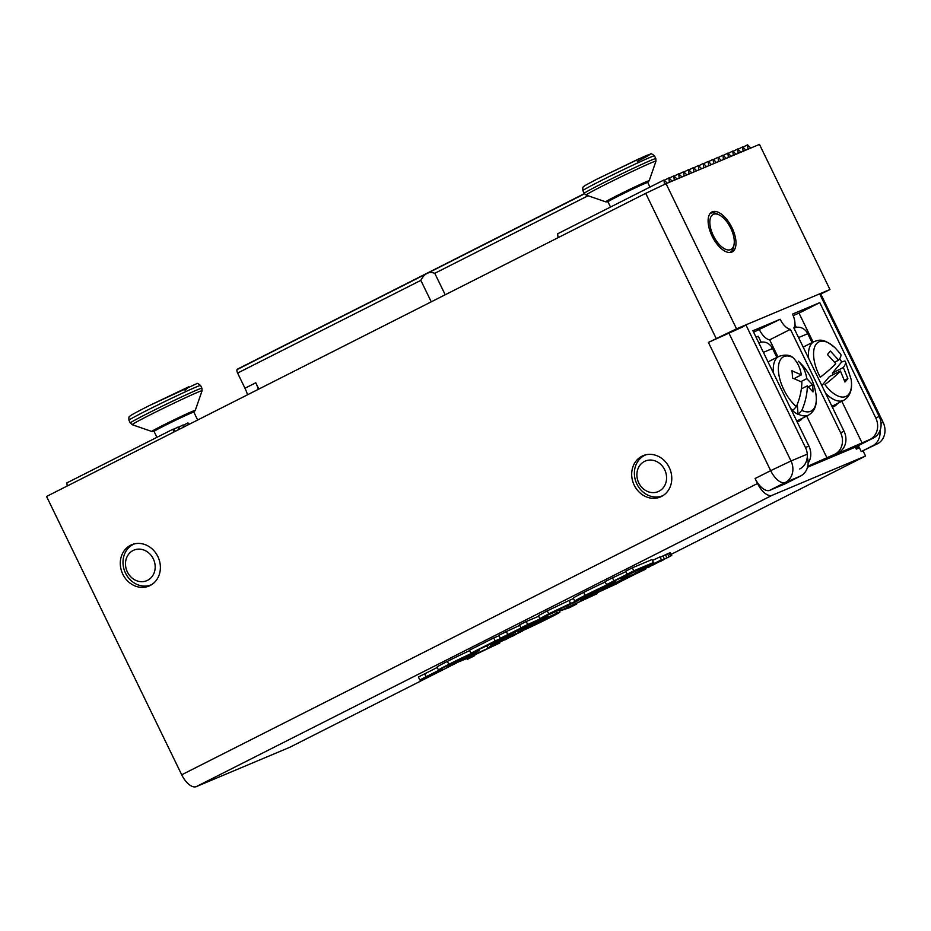 <?xml version="1.0" encoding="UTF-8"?>
<svg xmlns="http://www.w3.org/2000/svg" width="931" height="931" viewBox="0 0 931 931"><rect width="100%" height="100%" fill="white"/><g stroke="black" fill="none" stroke-linecap="round" stroke-linejoin="round"><path stroke-width="1.4" d="M661.51 496.467A22.391 19.609 -112.8 0 0 669.529 468.107A22.391 19.609 -112.8 0 0 643.053 455.701A22.391 19.609 -112.8 0 0 641.959 456.213A22.391 19.609 -112.8 0 0 633.93 484.574A22.391 19.609 -112.8 0 0 660.405 496.979A22.391 19.609 -112.8 0 0 661.51 496.467M447.113 665.584L470.074 654.505L452.792 663.314M447.241 665.863L438.617 670.041A22.228 0.663 -25.9 0 1 438.478 670.041A22.228 0.663 -25.9 0 1 448.823 664.362A21.902 0.652 -25.9 0 1 476.218 651.339A21.902 0.652 -25.9 0 1 476.497 651.223A21.925 0.652 -25.9 0 1 476.788 651.095A21.925 0.652 -25.9 0 1 479.372 650.199A21.925 0.652 -25.9 0 1 468.945 655.901A21.087 0.628 -25.9 0 1 447.858 666.107L447.741 665.863M469.666 650.618A21.902 0.652 154.1 0 0 447.38 661.382A22.228 0.663 154.1 0 0 437.035 667.05L438.478 670.041M448.823 664.362L447.38 661.382M585.157 595.398A21.972 0.652 -25.9 0 1 612.528 582.387A21.972 0.652 -25.9 0 1 612.784 582.271A22.065 0.652 -25.9 0 1 613.005 582.178A22.065 0.652 -25.9 0 1 615.6 581.27A22.065 0.652 -25.9 0 1 605.22 586.961A21.995 0.652 -25.9 0 1 577.604 600.076A21.983 0.652 -25.9 0 1 574.764 601.089A21.983 0.652 -25.9 0 1 585.157 595.398L583.714 592.407A21.983 0.652 154.1 0 0 573.31 598.109L574.764 601.089M605.208 582.015A21.972 0.652 154.1 0 0 583.714 592.407M442.469 668.784L419.834 679.979L442.318 668.481M437.233 667.48L418.391 677L419.834 679.979M425.991 676.616L424.536 673.625M529.471 626.249A21.972 0.652 -25.9 0 1 556.843 613.238A21.972 0.652 -25.9 0 1 557.099 613.133A22.065 0.652 -25.9 0 1 557.32 613.04A22.065 0.652 -25.9 0 1 559.915 612.133A22.065 0.652 -25.9 0 1 549.534 617.812A21.995 0.652 -25.9 0 1 521.919 630.927A21.983 0.652 -25.9 0 1 519.079 631.94A21.983 0.652 -25.9 0 1 529.471 626.249L529.087 625.446M557.099 613.133L556.377 611.655M548.231 614.402L576.091 601.682L582.55 597.888M548.708 613.832L570.54 603.439L569.085 600.46L547.265 610.852L538.409 615.67L539.852 618.65L548.708 613.832L547.265 610.852M732.01 227.769A22.391 10.776 63.2 0 0 711.947 211.977A22.391 10.776 63.2 0 0 712.099 236.148A22.391 10.776 63.2 0 0 732.162 251.929A22.391 10.776 63.2 0 0 732.01 227.769M601.659 587.624L601.985 588.311L582.154 597.469L605.546 585.89L608.234 584.877L601.985 588.311M439.665 670.192L422.755 678.559L439.665 670.192M545.962 618.475L546.299 619.173L526.469 628.32L549.86 616.741L552.548 615.728L546.299 619.173M150.112 585.529A22.391 19.609 -112.8 0 0 158.142 557.169A22.391 19.609 -112.8 0 0 131.655 544.763A22.391 19.609 -112.8 0 0 130.561 545.275A22.391 19.609 -112.8 0 0 122.543 573.636A22.391 19.609 -112.8 0 0 149.018 586.041A22.391 19.609 -112.8 0 0 150.112 585.529M755.099 478.522A16.583 7.983 63.2 0 0 769.716 490.334L785.287 482.467A16.583 7.983 -116.8 0 1 770.67 470.655L755.099 478.522L757.52 483.492L181.708 774.79A16.583 7.983 63.2 0 0 196.313 786.602L289.739 747.314L460.438 660.952M743.985 326.35L708.398 342.422L736.526 328.818L829.94 289.529L819.92 294.405M829.94 289.529L759.463 144.398L666.049 183.686L645.707 193.345L716.183 338.477M807.27 457.144A16.583 14.524 67.2 0 1 800.52 476.055L784.961 483.922L769.716 490.334M196.313 786.602L772.136 495.304A16.583 7.983 -116.8 0 1 757.52 483.492M772.136 495.304L865.551 456.015L863.025 450.825M807.514 467.257L855.321 447.148L856.287 449.138L859.418 447.823M667.236 183.186L663.989 179.986L557.646 233.786L558.041 237.696M663.989 179.986L664.431 184.385M664.269 180.265L668.9 177.926L672.147 181.126M668.9 177.926L669.342 182.301M669.18 178.193L673.823 175.854L677.07 179.055M673.823 175.854L674.253 180.242M674.102 176.134L678.734 173.783L681.981 176.983M678.734 173.783L679.165 178.17M679.013 174.062L683.657 171.711L686.903 174.923M683.657 171.711L684.087 176.099M683.936 171.991L688.568 169.651L691.814 172.852M688.568 169.651L688.998 174.039M688.847 169.931L693.49 167.58L696.737 170.78M693.49 167.58L693.921 171.967M693.77 167.859L698.401 165.509L701.648 168.709M698.401 165.509L698.832 169.896M698.681 165.788L703.324 163.449L706.571 166.649M703.324 163.449L703.755 167.824M703.603 163.728L708.235 161.377L711.482 164.578M708.235 161.377L708.666 165.765M708.514 161.657L713.146 159.306L716.405 162.506M713.146 159.306L713.588 163.693M721.316 160.446L718.069 157.246L713.437 159.585M718.069 157.246L718.499 161.622M718.348 157.514L722.98 155.174L726.238 158.375M722.98 155.174L723.422 159.562M723.271 155.454L727.902 153.103L731.149 156.303M727.902 153.103L728.333 157.49M728.182 153.382L732.813 151.043L736.072 154.243M732.813 151.043L733.256 155.419M733.104 151.311L737.736 148.972L740.983 152.172M737.736 148.972L738.167 153.359M738.015 149.251L742.647 146.9L745.894 150.1M742.647 146.9L743.089 151.287M742.926 147.179L747.57 144.829L750.817 148.041M747.57 144.829L748 149.216M447.858 666.107L452.873 663.477M606.477 584.621L613.936 580.851L612.482 577.872L605.034 581.642L606.477 584.621L622.688 577.104L620.768 578.558L653.469 562.533L652.014 559.554L632.347 567.817L625.679 571.192L627.133 574.183L633.802 570.808L632.347 567.817M613.936 580.851L628.902 573.438M625.9 571.646L612.482 577.872M629.088 573.822L634.639 571.017L627.133 574.183M633.802 570.808L653.469 562.533M474.763 655.622L467.257 659.416L467.443 658.24L460.531 661.138L467.199 657.763L499.807 642.949L474.426 655.017L474.763 655.622L474.461 654.993M467.257 659.416L466.803 658.508M460.531 661.138L460.112 660.288M467.199 657.763L466.815 656.972M474.088 654.877L473.46 653.585M499.807 642.949L499.482 642.332M495.595 643.705L513.121 634.93L512.574 633.813M522.198 630.811L495.664 643.845M513.54 635.175L512.818 633.685M516.123 633.93L515.192 632.009M518.66 632.731L517.752 630.869M522.338 631.09L504.765 639.737M512.481 635.954L504.87 639.958M512.609 636.222L514.273 635.105M514.378 635.314L515.646 634.488M516.111 634.372L488.984 647.231L495.397 643.484L495.013 642.693M495.397 643.484L513.121 634.93M559.496 611.085L588.124 597.795L580.793 600.309L588.648 596.329L617.847 583.237L589.067 596.492L597.434 593.559L567.887 607.21L576.731 604.033L569.574 607.652L559.496 611.085L559.1 610.27M567.293 607.128L566.595 605.674M580.793 600.309L580.397 599.494M588.648 596.329L588.136 595.293M597.434 593.559L597.12 592.907M576.731 604.033L576.429 603.393M625.667 576.359L626.156 577.36L645.765 569.109L645.439 568.445M645.765 569.109L618.242 582.341M618.405 582.678L635.978 573.799L614.623 583.458M614.797 583.83L627.913 577.185L605.01 588.322L601.892 589.637L601.496 588.823M601.892 589.637L626.156 577.36M643.821 568.713L670.564 556.11L647.708 567.351M647.871 567.701L652.992 564.756M660.707 560.974L653.097 564.977M660.835 561.242L662.5 560.113M662.604 560.334L663.873 559.496M664.338 559.391L637.211 572.251L643.624 568.504L643.24 567.701M643.624 568.504L661.347 559.938L659.904 556.959L652.456 560.439M661.347 559.938L643.891 568.853M661.766 560.183L660.079 557.332M664.35 558.949L662.895 555.958L660.323 557.204M666.887 557.75L665.432 554.76L662.895 555.958M668.993 556.785L667.55 553.805L665.432 554.76M670.564 556.11L669.11 553.119L667.55 553.805M671.763 555.714L670.32 552.735L669.11 553.119M548.347 614.646L560.765 609.433L560.276 608.42M560.765 609.433L539.852 618.65M570.54 603.439L582.759 598.307M573.543 598.586L569.085 600.46M519.766 625.341L506.348 631.567L507.802 634.546L522.768 627.133M522.954 627.517L528.494 624.713L520.988 627.866L519.545 624.887L526.213 621.512L527.668 624.503L547.091 615.752M520.988 627.866L527.668 624.503M538.7 616.264L526.213 621.512M547.323 616.229L514.622 632.254L516.542 630.787L500.343 638.317L498.888 635.338L506.348 631.567M500.343 638.317L507.802 634.546M514.796 632.684L490.532 644.962L504.998 637.363L470.923 653.201L469.468 650.222L493.733 637.944L495.176 640.935L514.599 632.265M470.923 653.201L495.176 640.935M499.074 635.698L493.733 637.944M643.624 567.247L626.761 575.405L643.624 567.247M537.49 620.93L520.627 629.1L537.49 620.93M423.803 677.896L427.899 676.069M427.632 675.894L423.838 677.966M430.11 674.661L427.69 676.011M433.392 673.066L430.157 674.766M439.257 670.355L433.415 673.113M427.946 676.15L439.385 670.611M432.938 673.73L434.544 672.915L432.915 673.672M865.551 456.015L671.111 554.376M181.708 774.79L46.55 496.456L645.707 193.345M173.538 432.217L173.224 429.098L175.424 431.262M173.224 429.098L66.881 482.898L67.183 486.017M178.415 429.75L178.135 427.026L173.503 429.377M178.135 427.026L180.055 428.923M183.291 427.282L183.058 424.967L178.426 427.306M183.058 424.967L184.687 426.573M188.167 424.815L187.969 422.895L183.337 425.234M187.969 422.895L189.33 424.233M660.975 489.985A16.583 14.524 67.2 0 1 640.109 485.226A16.583 14.524 67.2 0 1 642.483 462.684A16.583 14.524 67.2 0 1 663.349 467.443A16.583 14.524 67.2 0 1 660.975 489.985M646.021 454.759A22.111 19.365 -112.8 0 0 644.438 455.468A22.111 19.365 -112.8 0 0 641.866 457.098A22.111 19.365 -112.8 0 0 639.585 459.181L639.248 459.542M637.944 461.229L637.677 461.66A22.111 19.365 67.2 0 1 639.585 459.181L639.923 458.82M637.398 462.079L637.677 461.66A22.111 19.365 -112.8 0 0 636.164 464.464A22.111 19.365 -112.8 0 0 635.105 467.548A22.111 19.365 -112.8 0 0 634.511 470.818A22.111 19.365 -112.8 0 0 634.407 474.193A22.111 19.365 -112.8 0 0 634.779 477.603A22.111 19.365 -112.8 0 0 635.64 480.955A22.111 19.365 -112.8 0 0 636.955 484.167A22.111 19.365 -112.8 0 0 638.689 487.157A22.111 19.365 -112.8 0 0 640.807 489.857A22.111 19.365 -112.8 0 0 643.263 492.196A22.111 19.365 -112.8 0 0 645.974 494.128A22.111 19.365 -112.8 0 0 648.895 495.595A22.111 19.365 -112.8 0 0 651.944 496.56A22.111 19.365 -112.8 0 0 655.052 496.991A22.111 19.365 -112.8 0 0 658.136 496.898A22.111 19.365 -112.8 0 0 661.126 496.281A22.111 19.365 -112.8 0 0 663.163 495.513M642.25 456.807L641.471 457.4M644.787 455.084L643.868 455.41M660.789 496.805L661.673 496.386M657.647 496.956L658.624 496.851M654.563 496.968L655.552 497.026M651.456 496.444L652.433 496.665M648.418 495.397L649.373 495.781M645.52 493.861L646.428 494.396M642.844 491.859L643.67 492.546M640.447 489.462L641.168 490.265M638.387 486.704L638.992 487.611M636.711 483.666L637.2 484.655M635.466 480.431L635.815 481.478M634.686 477.068L634.884 478.138M634.383 473.658L634.43 474.74M634.57 470.283L634.453 471.342M635.233 467.036L634.977 468.049M636.373 463.999L635.966 464.941M136.869 580.816A16.583 14.524 67.2 0 1 125.894 560.125A16.583 14.524 67.2 0 1 143.805 550A16.583 14.524 67.2 0 1 154.779 570.691A16.583 14.524 67.2 0 1 136.869 580.816M134.634 543.82A22.111 19.365 -112.8 0 0 132.446 544.856A22.111 19.365 -112.8 0 0 129.933 546.59A22.111 19.365 -112.8 0 0 127.733 548.766A22.111 19.365 -112.8 0 0 125.906 551.327A22.111 19.365 -112.8 0 0 124.498 554.201A22.111 19.365 -112.8 0 0 123.544 557.332A22.111 19.365 -112.8 0 0 123.055 560.625A22.111 19.365 -112.8 0 0 123.055 564.023A22.111 19.365 -112.8 0 0 123.544 567.421A22.111 19.365 -112.8 0 0 124.498 570.75A22.111 19.365 -112.8 0 0 125.918 573.915A22.111 19.365 -112.8 0 0 127.745 576.859A22.111 19.365 -112.8 0 0 129.933 579.478A22.111 19.365 -112.8 0 0 132.446 581.735A22.111 19.365 -112.8 0 0 135.216 583.562A22.111 19.365 -112.8 0 0 138.172 584.912A22.111 19.365 -112.8 0 0 141.244 585.762A22.111 19.365 -112.8 0 0 144.352 586.088A22.111 19.365 -112.8 0 0 147.424 585.878A22.111 19.365 -112.8 0 0 150.38 585.134A22.111 19.365 -112.8 0 0 151.765 584.575M150.019 585.576L150.892 585.122M146.935 585.948L147.901 585.797M143.863 586.076L144.852 586.099M140.756 585.669L141.733 585.855M137.695 584.738L138.661 585.099M134.762 583.306L135.682 583.818M132.027 581.41L132.877 582.061M129.56 579.094L130.317 579.873M127.419 576.405L128.059 577.301M125.65 573.426L126.174 574.404M124.312 570.226L124.696 571.273M123.427 566.886L123.66 567.957M123.02 563.476L123.09 564.57M123.09 560.09L123.02 561.16M123.66 556.819L123.427 557.844M124.696 553.724L124.312 554.678M126.174 550.884L125.65 551.757M128.059 548.394L127.419 549.15M130.317 546.288L129.56 546.904M132.737 544.367L131.841 544.74M879.993 430.599A16.583 14.524 67.2 0 1 872.487 445.891L861.245 451.582L858.836 446.612L855.81 448.148M858.999 446.95L855.973 448.474M861.245 451.582L877.398 443.831A16.583 14.524 -112.8 0 0 883.123 422.36L820.816 294.033M734.093 244.248A19.621 9.45 -116.8 0 1 721.804 246.924A19.621 9.45 -116.8 0 1 709.946 224.406A19.621 9.45 -116.8 0 1 719.291 214.98A19.621 9.45 -116.8 0 1 734.163 239.5A19.621 9.45 -116.8 0 1 734.093 244.248L733.721 246.506A21.832 10.509 -116.8 0 1 731.859 250.974L732.394 251.812M731.859 250.974A21.832 10.509 63.2 0 1 730.428 252.185A21.832 10.509 -116.8 0 1 730.183 252.313A21.832 10.509 -116.8 0 1 729.729 252.51M710.039 213.595A21.832 10.509 63.2 0 1 710.213 213.478A21.832 10.509 -116.8 0 1 710.469 213.35A21.832 10.509 -116.8 0 1 711.959 212.862L711.656 212.14M711.959 212.862A21.832 10.509 63.2 0 1 713.949 212.85A21.832 10.509 -116.8 0 1 716.125 213.443A21.832 10.509 63.2 0 1 717.242 213.944L719.291 214.98M584.365 193.636L237.335 369.2A2.211 1.059 63.2 0 0 237.335 369.2A2.211 1.059 63.2 0 0 237.021 369.607A3.864 1.862 63.2 0 0 237.603 373.063L420.835 280.371C424.396 273.481 429.04 271.13 434.777 273.307L588.089 195.754M237.603 373.063L244.969 388.239A22.111 10.648 -116.8 0 1 247.53 394.779M258.83 389.065L255.769 382.769A22.111 10.648 -116.8 0 1 258.341 389.321M445.204 294.778L434.777 273.307M420.835 280.371L431.262 301.842M197.675 420.009L193.834 412.107A22.111 0.652 154.1 0 0 165.543 425.176A22.111 0.652 154.1 0 0 154.057 431.414L156.932 437.337M649.978 187.073L647.743 182.476A22.111 0.652 154.1 0 0 636.49 187.294A22.111 0.652 154.1 0 0 615.682 197.465A22.111 0.652 154.1 0 0 607.966 201.794L610.515 207.043M799.729 468.98A16.583 14.524 -112.8 0 0 805.455 447.508L745.906 324.872M844.056 431.274L793.852 327.898A13.814 6.657 -116.8 0 0 792.49 314.108L819.769 302.633L875.768 417.938A16.583 14.524 67.2 0 1 870.031 439.409L830.545 456.69L838.319 452.745A16.583 14.524 -112.8 0 0 844.056 431.274L840.612 432.729A16.583 14.524 67.2 0 1 834.886 454.2L807.759 466.268M855.321 447.148L873.476 437.966A16.583 14.524 -112.8 0 0 879.201 416.494L819.652 293.859M808.131 463.138A16.583 14.524 -112.8 0 0 808.899 446.065L752.911 330.749L780.19 319.275L753.621 332.216M777.932 356.876L769.658 339.838L790.407 329.341A13.814 6.657 -116.8 0 1 780.19 319.275M790.407 329.341L840.612 432.729M827.1 458.133L806.677 416.052M813.089 342.096L799.019 313.13L819.769 302.633M862.257 443.342L841.822 401.273M799.019 313.13L793.154 315.597M759.44 329.772A13.814 6.657 63.2 0 0 769.658 339.838M761.162 342.212L758.265 336.254L756.03 337.197M796.366 327.409L794.923 324.43M756.112 337.348L758.265 336.254M808.667 358.4A32.888 15.839 -116.8 0 1 814.101 341.584L804.221 346.576A32.888 15.839 63.2 0 0 803.22 347.182M831.779 405.986A32.888 15.839 63.2 0 0 833.92 405.276L843.8 400.272A32.888 15.839 -116.8 0 1 825.646 393.382M843.8 400.272C850.119 396.466 852.575 389.53 851.167 379.499L845.429 361.624A54.277 9.566 147.5 0 0 844.824 360.96L841.671 361.996A32.888 15.839 63.2 0 0 839.704 358.633M851.167 379.499A30.455 14.663 -116.8 0 1 844.394 396.932A30.455 14.663 -116.8 0 1 824.924 384.608A54.277 9.566 147.5 0 0 840.414 370.98L829.463 376.52L821.852 385.562M835.212 347.95L840.6 354.036A54.277 9.566 -32.5 0 1 838.656 360.169L830.347 351.022A51.868 9.147 -32.5 0 1 827.426 354.49L835.735 363.637A54.277 9.566 -32.5 0 1 820.258 377.264A30.455 14.663 -116.8 0 1 815.23 345.669A30.455 14.663 -116.8 0 1 835.212 347.95L835.212 347.95C823.155 337.79 819.396 339.908 814.101 341.584M845.429 361.624A54.277 9.566 147.5 0 1 843.335 367.512L847.873 378.568A51.868 9.147 147.5 0 1 844.952 382.036L840.414 370.98M847.873 378.568L844.429 380.314M843.335 367.512L832.372 373.052L833.338 374.565M841.671 361.996L832.372 373.052M838.656 360.169L834.642 362.206M773.452 373.052A32.888 15.839 -116.8 0 1 778.898 356.387L769.018 361.391A32.888 15.839 63.2 0 0 768.063 361.961M778.898 356.387C784.635 354.525 789.081 354.746 792.234 357.062L792.828 357.469A30.455 14.663 -116.8 0 0 778.444 371.085A30.455 14.663 -116.8 0 0 796.354 406.638L792.537 410.652A32.888 15.839 63.2 0 0 795.307 412.759A32.888 15.839 63.2 0 0 798.03 414.376L801.847 410.373A30.455 14.663 -116.8 0 0 815.963 394.302L815.963 394.302C817.406 404.275 814.939 411.199 808.597 415.086A32.888 15.839 -116.8 0 1 798.402 414.19M796.622 420.789A32.888 15.839 63.2 0 0 798.717 420.079L808.597 415.086M800.008 362.764A30.455 14.663 -116.8 0 0 798.309 361.205L800.008 362.764C808.818 371.457 814.136 381.978 815.963 394.302M798.309 361.205A54.277 35.89 124.2 0 1 806.816 378.638L812.472 384.724A51.868 34.296 124.2 0 1 812.996 391.939L807.34 385.853A54.277 35.89 124.2 0 1 801.847 410.373M796.354 406.638A54.277 35.89 -55.8 0 0 801.847 382.129L792.421 377.951A51.868 34.296 -55.8 0 0 791.897 370.736L801.335 374.902A54.277 35.89 -55.8 0 0 792.828 357.469M812.472 384.724L808.422 386.772M806.816 378.638L800.928 381.617M802.173 388.471L801.475 387.994M795.411 377.905L795.493 379.08M807.34 385.853L801.37 388.867M797.308 404.322L798.03 414.376M801.335 374.902L794.12 378.556M802.406 418.217A33.993 16.374 -116.8 0 1 799.217 421.068A33.993 16.374 -116.8 0 1 797.111 421.79M776.861 357.423L772.544 348.508A11.056 9.682 -112.8 0 0 759.615 342.701L758.858 343.015M837.609 403.402A33.993 16.374 -116.8 0 1 834.42 406.265A33.993 16.374 -116.8 0 1 832.256 406.987M812.065 342.608L807.747 333.705A11.056 9.682 -112.8 0 0 794.818 327.887L794.015 328.224M465.174 656.658L465.512 657.356M708.398 342.422L770.67 470.655L791.013 460.985L728.74 332.751M736.526 328.818L666.049 183.686M800.52 476.055L785.287 482.467A16.583 14.524 -112.8 0 0 791.013 460.985L806.258 454.584M877.398 443.831L872.487 445.891M883.123 422.36L881.04 423.233M237.021 369.607L584.482 193.834M244.969 388.239L255.769 382.769M193.869 412.165L195.277 410.362A24.171 0.722 154.1 0 0 164.345 424.629A24.171 0.722 154.1 0 0 151.8 431.472L132.237 424.711L130.305 423A39.8 1.175 154.1 0 1 150.985 411.758A39.8 1.175 154.1 0 1 201.911 388.227L200.584 385.492A39.8 1.175 154.1 0 0 149.647 409.023A39.8 1.175 154.1 0 0 128.978 420.253C128.722 417.74 128.92 416.483 129.549 416.471C130.91 415.68 126.069 417.391 149.426 405.544L196.709 383.677C196.755 382.874 198.047 383.479 200.584 385.492M195.277 410.362L202.062 390.799A38.823 1.152 154.1 0 0 152.381 413.725A38.823 1.152 154.1 0 0 132.237 424.711M185.048 390.252L188.702 386.819L149.46 405.532M647.778 182.534L649.186 180.73A24.171 0.722 154.1 0 0 637.165 185.839A24.171 0.722 154.1 0 0 614.123 197.093A24.171 0.722 154.1 0 0 605.709 201.841L586.146 195.079L584.214 193.369A39.8 1.175 154.1 0 1 598.098 185.583A39.8 1.175 154.1 0 1 635.559 167.266A39.8 1.175 154.1 0 1 655.82 158.607L654.493 155.861A39.8 1.175 154.1 0 0 634.22 164.531A39.8 1.175 154.1 0 0 596.771 182.837A39.8 1.175 154.1 0 0 582.887 190.634C582.631 188.109 582.829 186.852 583.458 186.84C585.552 185.595 579.14 188.504 597.085 179.089L638.55 159.003L650.606 154.046C650.641 153.243 651.944 153.848 654.493 155.861M649.186 180.73L655.971 161.179A38.823 1.152 154.1 0 0 636.664 169.372A38.823 1.152 154.1 0 0 599.657 187.457A38.823 1.152 154.1 0 0 586.146 195.079M637.328 161.47C645.73 157.223 657.705 150.613 643.193 156.943L597.143 179.055M879.201 416.494L875.768 417.938M805.455 447.508L808.899 446.065M870.031 439.409L873.476 437.966M834.886 454.2L838.319 452.745M792.921 410.466A32.888 15.839 -116.8 0 1 790.559 408.302M772.544 348.508L763.397 352.36M807.747 333.705L798.554 337.569M479.372 650.199L478.976 649.396M615.6 581.27L615.251 580.548M487.658 647.673L486.901 646.102M559.915 612.133L559.031 610.305M519.079 631.94L518.404 630.566M635.885 572.681L635.396 571.669M154.092 431.484L151.8 431.472M202.062 390.799L201.911 388.227M128.978 420.253L130.305 423M608.001 201.852L605.709 201.841M655.971 161.179L655.82 158.607M582.887 190.634L584.214 193.369M797.25 422.069L799.217 421.068M832.407 407.278L834.42 406.265"/></g></svg>
